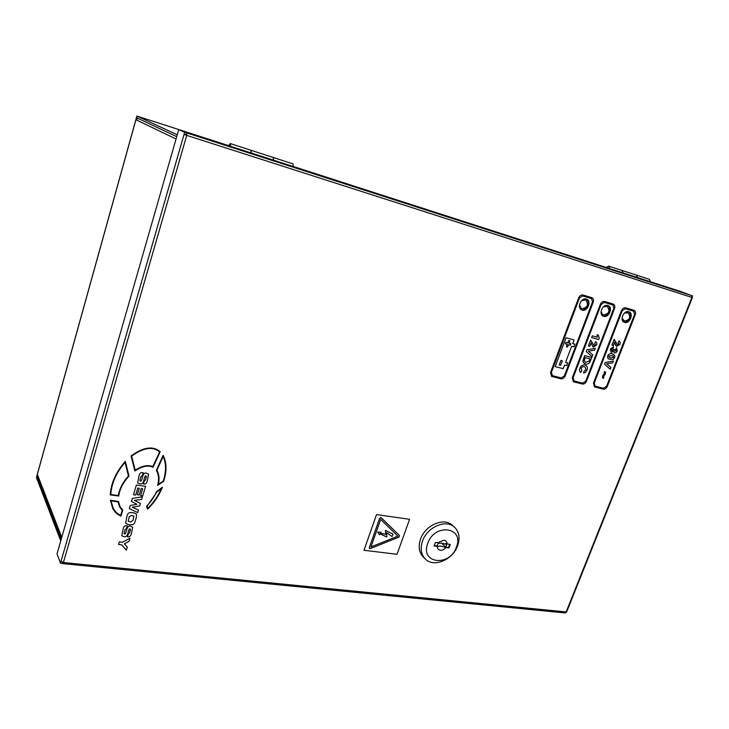 <?xml version="1.0" encoding="UTF-8"?>
<svg xmlns="http://www.w3.org/2000/svg" width="729" height="729" viewBox="0 0 729 729"><rect width="100%" height="100%" fill="white"/><g stroke="black" fill="none" stroke-linecap="round" stroke-linejoin="round"><path stroke-width="1.09" d="M228.505 145.654L230.273 143.567L250.876 150.238L251.305 153.008M230.273 143.567L230.665 146.356M606.246 267.488L608.633 266.121L609.663 268.591M608.633 266.121L621.992 270.441L623.031 272.901M637.593 277.594L636.499 275.143M636.535 275.152L649.421 279.325L650.487 281.758M273.685 160.225L273.211 157.473L292.912 163.861L293.432 166.595M589.807 262.185L293.441 166.531L587.747 261.465M176.71 136.651L136.487 117.688L136.934 116.057L228.523 145.6L138.71 116.631M136.934 116.057L177.238 134.792M61.61 537.874L37.334 474.36L61.765 537.364M37.689 476.064L36.897 475.955L37.334 474.36L135.913 119.738L138.045 118.426M137.972 118.39L136.423 117.898L135.913 119.738L176.044 138.966M61.2 539.332L36.842 476.128L36.45 477.541L60.744 540.909M36.842 476.128L37.762 476.256M137.535 118.189L136.423 117.898M399.51 535.578L381.185 517.708L379.645 518.301L380.802 517.517L399.519 535.578L398.973 537.091L370.268 548.636L369.393 548.5L369.275 547.716L369.393 548.5M586.335 299.072C581.113 297.195 576.557 307.948 581.724 309.907L582.17 310.071C587.41 311.903 591.93 301.123 586.708 299.2L586.335 299.072M607.831 305.487C602.746 303.656 598.217 314.281 603.266 316.167L603.676 316.322C608.788 318.108 613.28 307.465 608.186 305.606L607.831 305.487M628.753 311.73C623.796 309.943 619.286 320.441 624.215 322.264L624.607 322.4C629.583 324.15 634.057 313.634 629.081 311.848L628.753 311.73M273.585 160.198L273.111 157.446L250.986 150.274L251.414 153.044M555.143 366.632L566.041 337.782L574.069 339.951L572.702 343.559L574.862 344.134L573.851 346.84L571.673 346.257L565.549 362.404L567.709 362.951L566.706 365.63L564.528 365.083L563.18 368.646L555.143 366.632M552.072 375.59L561.248 377.904L564.419 375.763L592.504 301.924L591.565 298.598L582.671 295.928L579.437 298.033L551.324 372.546L552.509 375.763L561.239 377.895L564.437 375.772L592.513 301.934L591.574 298.608M580.667 372.41C579.427 371.489 579.172 370.086 579.883 368.191C581.095 365.621 582.79 364.582 584.959 365.056L585.888 365.411C587.428 366.322 587.811 367.881 587.045 370.077L585.278 372.473L583.628 373.029L583.993 371.261L585.906 369.649L585.187 367.07L584.43 366.787C583.063 366.304 581.952 366.851 581.104 368.427L581.778 370.833L580.667 372.41M584.43 363.571L583.054 361.994L582.972 360.6L584.694 355.624L591.775 357.483L589.761 362.368C588.412 363.953 586.945 364.473 585.36 363.917L583.045 361.985L584.694 355.624L591.784 357.492M592.094 356.691L586.262 351.56L586.927 349.792L595.265 348.398L594.591 350.202L588.421 351.15L592.786 354.886L592.094 356.691L586.253 351.551L586.927 349.792L595.283 348.398M593.224 347.186L591.055 342.985L589.788 346.293L588.403 345.92L590.645 340.088L594.044 345.555L595.374 344.744L594.727 343.35L595.666 341.737C596.841 342.338 597.142 343.459 596.55 345.109L593.224 347.186L591.055 342.985M591.611 337.563L592.267 335.841L597.315 337.235L597.015 334.739L598.372 335.121L599.229 338.138L598.7 339.514L591.611 337.563L592.267 335.841L597.324 337.235L597.015 334.739L598.381 335.121M573.778 380.912L582.699 383.144L585.806 381.039L613.818 308.276L612.934 305.004L604.286 302.407L601.115 304.494L573.058 377.895L574.179 381.057L582.681 383.144L585.815 381.039L613.836 308.285L612.934 305.004M610.228 369.211L604.578 364.218L605.234 362.477L613.399 361.065L612.715 362.832L606.692 363.807L610.92 367.434L610.228 369.211L604.569 364.208L605.234 362.477L613.399 361.065M602.537 378.023L602.601 376.109L604.332 373.394L604.323 371.617L605.48 371.918L605.434 373.822L603.685 376.556L603.685 378.315L602.537 378.023L602.582 376.109L604.323 373.385L604.323 371.617L605.489 371.918M608.934 359.151L607.658 357.975L607.731 355.788C608.988 353.711 610.528 353.064 612.36 353.857L614.802 355.47L614.729 357.647L613.244 359.461L608.943 359.151L607.676 357.975L607.749 355.788C609.007 353.711 610.547 353.073 612.369 353.866L613.49 354.267M611.102 352.371L610.364 349L613.517 346.712L613.043 348.453L611.513 349.346L611.932 350.74L613.727 349.382L614.738 349.829L614.984 351.196L616.187 350.613L615.695 349.419L616.534 347.779L617.345 350.913L615.978 352.681L614.392 352.9L613.645 351.323L611.112 352.38L610.364 349L613.536 346.712M611.923 350.74L613.581 350.084L613.727 349.382L614.747 349.838M614.975 351.196L616.196 350.622L615.732 349.437M614.392 352.9L613.636 351.342M615.577 345.2L614.565 342.256L613.289 345.528L611.95 345.154L614.192 339.386L617.454 344.79L618.757 343.997L618.128 342.603L619.012 340.99C620.206 341.573 620.497 342.694 619.905 344.352L616.67 346.421L614.565 342.247M594.91 386.078L603.576 388.256L606.628 386.17L634.576 314.454L633.729 311.237L625.318 308.704L622.202 310.773L594.208 383.108L595.274 386.224L603.557 388.247L606.637 386.17L634.585 314.463L633.729 311.237M550.577 372.355L578.689 297.815C579.71 295.628 581.15 294.689 583.009 294.999C581.168 294.698 579.728 295.637 578.698 297.824L550.577 372.355L551.58 376.419L560.911 378.788C562.752 379.007 564.164 378.059 565.157 375.954L593.233 302.143C593.88 300.029 593.461 298.544 591.975 297.705L583.009 294.999L591.966 297.705M551.58 376.419L550.586 372.364M572.329 377.713L600.386 304.275L572.329 377.713L573.295 381.732L582.362 384.019C584.148 384.229 585.533 383.29 586.517 381.212L614.538 308.485C615.185 306.399 614.784 304.941 613.335 304.121L604.623 301.487L613.107 304.039M573.295 381.732L572.338 377.722M600.386 304.275C601.407 302.125 602.819 301.195 604.623 301.487L604.623 301.487C602.828 301.195 601.416 302.125 600.395 304.275L600.386 304.275M594.445 386.899L593.506 382.935L594.445 386.899L603.238 389.113C604.979 389.313 606.346 388.384 607.321 386.343L635.269 314.664C635.925 312.595 635.542 311.165 634.121 310.363L625.655 307.811L634.112 310.363M593.506 382.935L621.5 310.563C622.502 308.44 623.887 307.52 625.655 307.811L625.655 307.811C623.906 307.529 622.52 308.44 621.509 310.563L593.515 382.944M156.407 470.378C158.804 474.816 159.195 479.819 157.592 485.396L163.724 481.213C166.959 471.08 166.75 462.441 163.105 455.306L156.398 470.369C158.804 474.807 159.204 479.819 157.601 485.405M160.198 451.707L160.198 451.698C152.999 445.629 143.294 447.059 131.074 455.971L134.883 470.961C142.155 466.104 148.197 464.874 153.008 467.262L160.198 451.707C153.008 445.638 143.294 447.068 131.074 455.98L134.883 470.961M132.669 527.176L130.619 526.274C128.723 525.527 127.356 526.885 126.527 530.357C125.771 533.291 125.115 534.485 124.568 533.956L124.13 532.735L125.096 529.509L126.491 528.498L127.283 525.864L126.646 525.773C124.841 525.481 123.684 526.502 123.155 528.844L121.752 535.724L123.812 536.653C126.017 537.273 127.502 535.715 128.249 531.97C128.851 529.5 129.434 528.489 129.999 528.926L130.409 530.001L129.534 532.899L128.195 534.065L127.703 536.735C129.288 537.337 130.518 536.334 131.402 533.737L132.678 527.185L130.609 526.265C128.714 525.518 127.356 526.876 126.527 530.347C125.762 533.273 125.106 534.475 124.559 533.938L124.067 533.664M130.427 529.181L129.534 532.917L128.195 534.065L127.42 536.699M136.505 514.127L134.227 512.952L131.484 512.596C128.997 512.369 127.511 513.498 127.001 515.986L125.607 523.24L127.93 524.452L130.673 524.78C133.134 524.998 134.619 523.869 135.129 521.399L136.405 517.171L136.505 514.118L134.218 512.943L131.484 512.605C129.006 512.378 127.511 513.508 127.01 515.995L125.607 523.231M409.589 519.312L376.538 514.583L363.99 550.258L397.032 554.295L409.589 519.312L376.538 514.583L363.999 550.267M140.442 481.003L140.014 479.746L141.007 476.447L142.41 475.436L143.221 472.747L142.574 472.638C140.77 472.301 139.594 473.321 139.057 475.718L137.653 482.862L139.667 483.774C141.882 484.466 143.376 482.899 144.151 479.053C144.77 476.529 145.363 475.499 145.937 475.964L146.329 477.076L145.435 480.046L144.096 481.222L143.586 483.947C145.162 484.603 146.411 483.609 147.313 480.958L148.561 474.123L146.556 473.239C144.661 472.428 143.285 473.795 142.428 477.34C141.645 480.347 140.989 481.559 140.442 481.003L139.968 480.739M162.476 487.191L156.507 491.711C154.156 497.132 150.821 501.98 146.502 506.245L147.586 509.124C154.038 502.928 158.995 495.611 162.476 487.191L156.498 491.701C154.147 497.123 150.812 501.971 146.493 506.236L147.586 509.124M125.324 461.32L125.324 461.311C115.875 472.21 110.854 483.409 110.27 494.909L118.727 496.03C119.738 489.113 123.165 482.461 128.997 476.073L125.324 461.32C115.875 472.219 110.863 483.418 110.279 494.918L110.27 494.909M118.545 501.552L110.38 500.194L112.713 508.323C114.599 511.977 117.351 514.583 120.978 516.123L122.745 510.182L120.057 506.664L118.545 501.552L110.38 500.176L112.694 508.295M120.057 506.664L122.745 510.172M136.378 485.031L133.462 494.754L135.685 495.064L137.799 488.029L139.275 488.239L137.316 494.736L139.23 495L141.18 488.503L142.656 488.712L140.588 495.565L142.72 495.848L145.59 486.334L136.378 485.031L133.471 494.763M132.377 498.381L131.457 501.443L136.943 504.277L130.236 505.525L129.325 508.596L137.681 512.578L138.464 509.99L132.268 507.256L139.686 505.935L140.424 503.466L134.336 500.367L141.654 499.401L142.437 496.795L132.377 498.381L142.437 496.795M136.934 504.277L130.236 505.525M129.962 538.202L122.563 542.258L119.356 541.893L118.572 544.508L121.779 544.873L126.336 550.24L127.283 547.096L124.404 543.807L129.006 541.355L129.962 538.202L122.554 542.248L119.356 541.884L118.572 544.517M637.52 277.576L636.463 275.134L622.056 270.468L623.104 272.919M186.187 135.129L184.036 134.428L185.959 134.756M185.886 135.02L186.515 132.851L184.665 132.259L184.036 134.428L60.48 563.189L62.284 563.371L62.566 562.378M61.008 561.366L63.396 562.533L566.633 611.977M565.54 612.825L566.023 612.242M691.93 297.432L186.733 135.375L186.742 132.924L180.774 130.291M581.277 309.661C586.216 311.365 590.827 301.524 586.234 299.036M602.801 315.921C607.603 317.525 612.132 307.866 607.694 305.451M623.76 322.018C628.425 323.512 632.863 314.044 628.589 311.684M691.949 297.386L692.55 295.874L691.52 295.555M691.529 295.537L692.55 295.874M184.665 132.259L178.733 129.607L57.035 553.84L60.48 563.189M186.515 132.851L178.733 129.607M180.783 130.263L680.33 291.381L691.393 295.5L691.903 297.487L566.059 612.15L565.021 612.934M62.375 563.043L62.74 563.626L63.396 562.533L186.733 135.375M379.645 518.301L369.275 547.707L379.654 518.301M370.943 546.96L380.666 519.422L397.861 536.152L370.943 546.96M370.943 546.95L397.861 536.152M392.958 534.075L385.413 530.402L392.958 534.075L392.074 536.562L386.762 532.689L386.789 537L379.845 533.819L379.527 534.74L377.695 532.042L380.957 532.234L380.31 533.027L385.705 534.412L385.422 530.402L385.705 534.412L380.31 533.027M380.957 532.234L377.695 532.033L379.517 534.731M143.221 472.747L142.583 472.647C140.779 472.31 139.603 473.331 139.057 475.727L137.653 482.862M146.338 476.201L145.445 480.056L144.096 481.222L143.294 483.91M148.561 474.132L146.565 473.249C144.67 472.438 143.294 473.804 142.437 477.349C141.654 480.356 140.989 481.568 140.451 481.012M129.252 516.724L128.195 521.253L130.609 521.964L132.942 520.542L133.899 516.187L131.548 515.439L129.252 516.724M128.186 521.244L130.609 521.955L132.942 520.533L133.89 516.178M127.283 525.864L126.646 525.782C124.85 525.491 123.684 526.52 123.155 528.853L121.752 535.724M161.355 488.667L156.881 491.966L147.048 506.309L147.805 508.35C153.5 502.746 158.02 496.185 161.355 488.667C158.002 496.194 153.491 502.746 147.805 508.341M131.63 456.108L135.202 470.205C142.091 465.731 147.96 464.537 152.808 466.633L159.633 451.862C152.762 446.212 143.431 447.624 131.63 456.108M135.202 470.196C142.091 465.722 147.96 464.528 152.808 466.624L159.624 451.852M110.79 494.554L118.308 495.556C119.438 488.749 122.818 482.234 128.45 476.001L125.033 462.314C116.193 472.811 111.446 483.555 110.79 494.554L118.308 495.547C119.428 488.74 122.809 482.224 128.45 475.991L125.023 462.314M163.105 455.306L156.37 470.323M158.302 484.457L163.305 480.985C166.312 471.435 166.258 463.252 163.141 456.436L156.917 470.251C159.177 474.506 159.633 479.245 158.302 484.466L163.305 480.994C166.303 471.435 166.248 463.252 163.141 456.436M118.089 501.98L110.972 500.841L113.177 508.113C114.918 511.494 117.415 513.945 120.686 515.467L122.208 510.355L119.592 506.855L118.089 501.98L119.583 506.828M113.159 508.077L113.168 508.104C114.909 511.485 117.415 513.936 120.677 515.458L122.199 510.355M145.59 486.334L136.378 485.04M139.275 488.239L137.325 494.745M142.656 488.712L140.588 495.565M132.386 498.39L131.466 501.452M130.245 505.534L129.325 508.596M138.464 509.99L132.268 507.275M140.424 503.466L134.336 500.367M127.283 547.096L124.404 543.807M616.679 346.421L615.586 345.209M618.137 342.612L619.012 340.99M617.317 344.744L618.757 343.997M618.775 344.006L618.301 342.676M611.959 345.163L614.255 339.413M615.695 349.419L616.543 347.788M609.49 357.447L610.784 357.903L613.581 357.347L613.28 356.171L611.704 355.542L608.897 356.098L609.189 357.274L610.774 357.893L613.572 357.338L612.971 355.989M562.351 360.773L560.628 365.311L559.189 364.937L560.902 360.399L562.36 360.773L560.647 365.311L559.189 364.947M567.235 344.361L565.367 343.86L565.932 342.357L567.809 342.858L568.684 340.543L569.896 340.871L569.012 343.177L570.889 343.687L570.315 345.191L568.438 344.68L567.563 346.995L566.36 346.676L567.235 344.361L565.367 343.869M569.896 340.871L569.021 343.186M570.871 343.678L570.306 345.182L568.456 344.689L567.581 347.004L566.36 346.676M555.161 366.641L566.041 337.782M565.549 362.404L567.727 362.951M572.702 343.559L574.871 344.143M566.05 337.782L574.069 339.951M594.727 343.35L595.648 341.728M593.88 345.491L595.374 344.744M595.383 344.753L594.919 343.423M588.421 345.929L590.645 340.088M585.141 361.894L586.061 362.231L588.977 361.238L589.943 358.878L585.232 357.647L584.33 360.208L585.141 361.894L586.07 362.24L588.968 361.238L589.961 358.878M583.628 373.029L584.002 371.271L585.906 369.649M585.916 369.658L585.187 367.07M580.676 372.419C579.446 371.498 579.181 370.086 579.892 368.191L579.883 368.191C581.113 365.63 582.799 364.591 584.977 365.065L585.888 365.411M457.648 545.684C452.9 559.899 433.509 567.955 425.198 558.906C420.998 554.35 420.104 548.399 422.519 541.064C427.148 526.939 446.166 518.875 454.541 527.231C459.188 531.869 460.227 538.02 457.648 545.684M425.198 558.906L423.23 556.938C419.038 552.391 418.136 546.458 420.542 539.141C425.153 525.053 444.107 517.034 452.472 525.381L454.541 527.231M456.4 547.087C449.793 567.162 419.776 563.699 427.768 543.351C434.675 522.748 464.692 527.122 456.4 547.087M445.629 544.171L441.492 543.105L438.63 543.251L439.086 542.64L435.377 542.531L434.101 545.994L437.3 546.404C437.345 548.582 438.366 549.848 440.362 550.231C442.448 550.368 444.262 549.466 445.82 547.506L448.973 547.916L450.24 544.49L445.647 543.506L445.629 544.171L446.841 544.335L445.802 547.124L448.499 547.479L449.638 544.408M437.3 546.404L440.535 545.975L445.82 547.506M447.087 544.071C447.05 541.902 446.039 540.626 444.043 540.235L439.496 541.911L438.566 542.95M438.63 543.251L438.111 543.187L437.081 545.994L434.238 545.629M441.555 543.114L445.802 547.124M448.499 547.479L448.973 547.916M622.047 318.209L624.498 321.006M628.307 312.896L624.489 312.996M601.033 311.739L602.828 314.709L603.612 314.919M607.457 306.709L606.756 306.271L603.266 306.945M579.455 305.004L581.314 308.431L582.152 308.659M586.043 300.357L585.296 299.883L581.423 300.795M186.742 132.924L691.393 295.5M136.369 117.861L36.887 475.773M692.386 297.623L566.615 612.023M565.112 612.943L62.74 563.626M439.496 541.911L438.74 542.731M623.76 320.815L622.356 320.195M627.642 312.486L626.238 311.894M624.361 320.988C629.838 320.067 631.114 317.334 628.188 312.796M602.828 314.709L601.352 314.053M606.756 306.271L605.28 305.633M603.466 314.892C608.97 313.962 610.255 311.201 607.33 306.608M581.314 308.431L579.755 307.738M585.296 299.883L583.738 299.209M581.997 308.631C587.519 307.684 588.822 304.886 585.906 300.248"/></g></svg>
